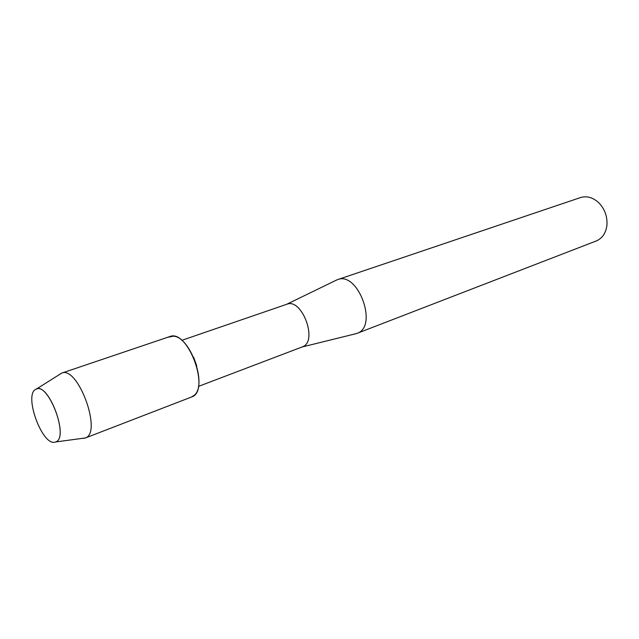 <?xml version="1.0" encoding="UTF-8"?>
<svg xmlns="http://www.w3.org/2000/svg" width="639" height="639" viewBox="0 0 639 639"><rect width="100%" height="100%" fill="white"/><g stroke="black" fill="none" stroke-linecap="round" stroke-linejoin="round"><path stroke-width="0.96" d="M55.944 441.853C69.451 437.156 47.757 380.796 35.76 389.311L35.616 389.391C23.691 395.19 42.166 445.83 54.89 442.196L55.944 441.853C68.98 437.475 49.051 383.2 36.535 388.975L35.616 389.391C23.691 395.19 42.166 445.83 54.89 442.196L55.944 441.853M196.708 365.74L193.665 357.329M82.367 438.426L85.187 438.05L191.564 396.995L194.416 395.126C207.539 384.59 189.927 335.914 173.097 336.21L168.4 337.184M301.959 347.025L302.686 346.745C318.15 341.258 301.912 297.702 286.863 304.244L181.748 340.347M354.957 333.949L357.417 333.215C378.296 326.018 357.896 270.976 337.576 279.626L335.619 280.505M357.017 333.374L596.57 240.847C602.441 238.139 605.892 232.963 606.922 225.319C607.537 216.589 604.821 209.073 598.759 202.763C592.912 197.411 586.81 195.686 580.444 197.587L337.576 279.626M55.705 441.956L85.506 437.923C102.472 432.459 77.846 365.468 61.695 373.104L59.283 374.63M191.924 396.843C210.71 390.581 187.802 328.454 169.718 336.601L61.695 373.112L36.535 388.975M286.584 304.332L336.985 279.842M302.023 347.009L356.434 333.582M198.417 386.411L302.295 346.905"/></g></svg>
